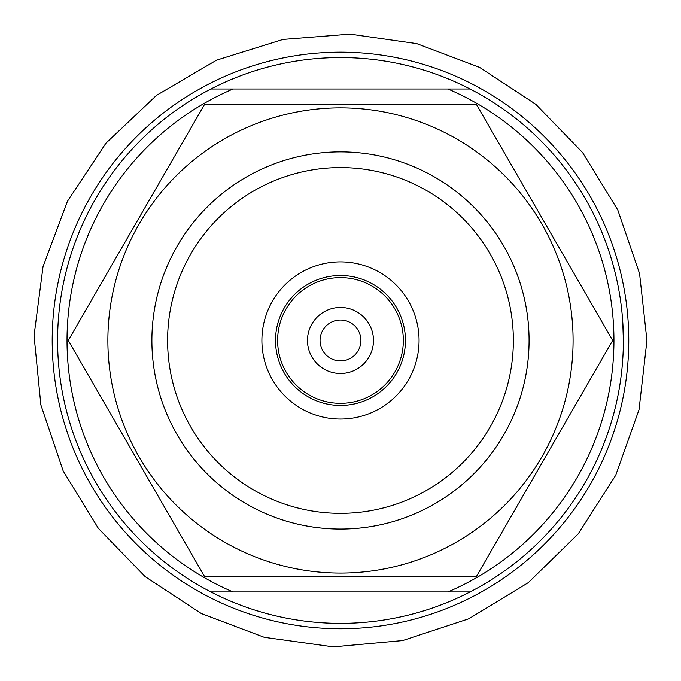 <?xml version="1.0" encoding="UTF-8"?>
<svg xmlns="http://www.w3.org/2000/svg" width="681" height="681" viewBox="0 0 681 681"><rect width="100%" height="100%" fill="white"/><g stroke="black" fill="none" stroke-linecap="round" stroke-linejoin="round"><path stroke-width="1.02" d="M470.086 89.007A282.896 282.896 0 0 0 210.88 89.007L447.953 89.007A273.464 273.464 0 0 1 447.953 591.925L233.013 591.925A273.464 273.464 0 0 1 233.013 89.007L210.88 89.007A282.896 282.896 0 0 0 210.88 591.925A282.896 282.896 0 0 0 470.086 591.925L447.953 591.925L470.086 591.925A282.896 282.896 0 0 0 470.086 89.007L447.953 89.007L470.086 89.007M622.749 321.611L623.379 340.457M233.013 591.925L210.88 591.925L233.013 591.925M340.483 167.586A172.88 172.88 0 0 1 490.201 426.91A172.88 172.88 0 0 1 190.765 426.91A172.88 172.88 0 0 1 340.483 167.586M340.483 261.887A78.579 78.579 0 0 1 408.532 379.76A78.579 78.579 0 0 1 272.426 379.76A78.579 78.579 0 0 1 340.483 261.887M340.483 151.872A188.594 188.594 0 0 1 503.812 434.767A188.594 188.594 0 0 1 177.154 434.767A188.594 188.594 0 0 1 340.483 151.872M340.483 275.499A64.967 64.967 0 0 1 396.751 372.95A64.967 64.967 0 0 1 284.215 372.95A64.967 64.967 0 0 1 340.483 275.499M340.483 277.601A62.865 62.865 0 0 1 394.92 371.903A62.865 62.865 0 0 1 286.037 371.903A62.865 62.865 0 0 1 340.483 277.601M360.913 340.466A20.43 20.43 0 0 1 330.268 358.163A20.43 20.43 0 0 1 330.268 322.777A20.43 20.43 0 0 1 360.913 340.466M373.486 340.466A33.003 33.003 0 0 1 323.977 369.051A33.003 33.003 0 0 1 323.977 311.881A33.003 33.003 0 0 1 373.486 340.466M224.177 541.906A232.604 232.604 0 0 0 541.923 224.168A232.604 232.604 0 0 0 176.004 175.996A232.604 232.604 0 0 0 224.177 541.906M204.377 576.211L476.589 576.211L612.696 340.466L476.589 104.721L204.377 104.721L68.27 340.466L204.377 576.211M503.812 246.173A188.594 188.594 0 0 0 177.154 246.173A188.594 188.594 0 0 0 340.483 529.06A188.594 188.594 0 0 0 503.812 246.173M628.767 340.466A288.284 288.284 0 0 1 196.341 590.129A288.284 288.284 0 0 1 196.341 90.803A288.284 288.284 0 0 1 628.767 340.466M646.95 340.466L639.033 409.673L615.701 475.295L578.143 533.955L528.32 582.621L468.783 618.782L402.633 640.566L333.264 646.848L264.262 637.305L201.346 613.53L145.13 576.603L98.328 528.303L63.18 470.954L40.877 404.965L34.05 335.656L43.048 266.586L67.419 201.329L105.887 143.265L156.468 95.391L216.558 60.166L283.058 39.43L350.111 34.152L416.695 43.627L479.611 67.402L535.828 104.329L582.638 152.629L617.786 209.978L639.57 273.609L646.95 340.466"/></g></svg>
